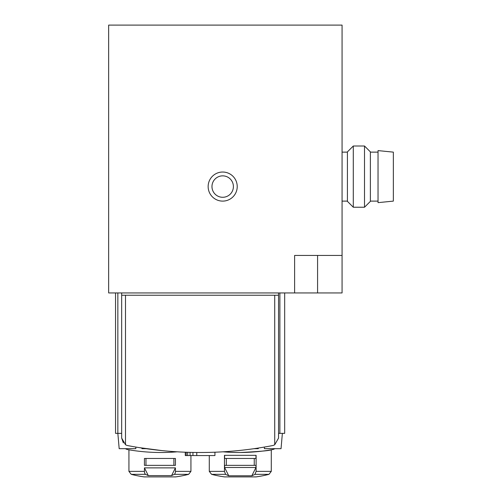<?xml version="1.0" encoding="UTF-8"?>
<svg xmlns="http://www.w3.org/2000/svg" width="502" height="502" viewBox="0 0 502 502"><rect width="100%" height="100%" fill="white"/><g stroke="black" fill="none" stroke-linecap="round" stroke-linejoin="round"><path stroke-width="0.75" d="M342.069 255.443L342.069 25.1L108.658 25.1L108.658 292.942L342.069 292.942L342.069 255.443L294.618 255.443L294.618 292.942M237.226 186.568A14.539 14.539 0 0 1 215.414 199.162A14.539 14.539 0 0 1 215.414 173.981A14.539 14.539 0 0 1 237.226 186.568M233.399 186.568A10.711 10.711 0 0 1 217.328 195.849A10.711 10.711 0 0 1 217.328 177.294A10.711 10.711 0 0 1 233.399 186.568M353.295 146.013L347.422 151.88L347.422 201.365L353.295 207.232L364.515 207.232L364.515 146.013L353.295 146.013L353.295 207.232M364.515 146.013L370.382 151.88L370.382 201.365L364.515 207.232M378.031 176.622L378.031 202.639L393.342 201.114L393.342 152.131L378.031 150.606L378.031 176.622M278.547 295.239L278.547 438.108L274.726 444.734A7.655 7.655 0 0 1 272.341 445.619A382.631 382.631 0 0 1 127.878 445.619L128.236 445.688L127.878 445.619A7.655 7.655 0 0 1 125.494 444.734L121.672 438.108L121.672 295.239L278.547 295.239L278.547 292.942M138.891 447.571L161.845 450.583M228.73 475.77L251.841 475.77L255.976 467.5L255.976 465.36L224.601 465.36L224.601 467.5L228.73 475.77A114.789 57.397 -90 0 1 225.605 474.34L211.587 474.34L209.29 471.378L224.457 471.378L224.457 455.333L256.114 455.333L256.114 471.378L271.281 471.378L271.281 449.817C269.417 450.671 259.095 451.568 240.314 452.497M251.841 475.77A114.789 57.397 -90 0 0 254.966 474.34L268.984 474.34L271.281 471.378M256.114 471.378L254.966 474.34M274.839 448.675A7.655 7.655 0 0 1 272.209 449.654A191.318 191.318 0 0 1 223.089 451.813M148.297 475.601A114.789 57.397 -90 0 1 145.586 474.34A3.062 1.531 -90 0 1 144.438 471.378L144.438 467.883L148.297 475.601L171.571 475.601A114.789 57.397 -90 0 0 174.282 474.34A3.062 1.531 -90 0 0 175.43 471.378L190.929 471.378L190.929 455.565M144.438 467.883L175.43 467.883L171.571 475.601M175.43 471.378L175.43 467.883M175.43 465.36L175.43 458.47L144.438 458.47L144.438 465.36L175.43 465.36M177.131 451.813A191.318 191.318 0 0 1 128.01 449.654A7.655 7.655 0 0 1 125.381 448.675M121.672 433.37L115.548 433.37L115.548 292.942M121.672 292.942L121.672 295.239M123.335 442.871L121.672 438.108M284.672 292.942L284.672 433.37L279.878 433.37L279.878 292.942M278.547 433.37L279.878 433.37M173.899 458.47L173.899 465.36M145.969 458.47L145.969 465.36M224.457 471.378L225.605 474.34M255.976 455.333L255.976 458.47L224.601 458.47L224.601 455.333M254.25 458.47L254.25 465.36M226.32 458.47L226.32 465.36M255.976 467.5L224.601 467.5M214.938 452.214L214.938 455.565L185.282 455.565L185.282 452.214M196.759 455.565L196.759 452.484M192.937 455.565L192.937 452.434M190.063 455.565L190.063 452.371M187.673 455.565L187.673 452.302M186.242 455.565L186.242 452.252M254.087 448.675L258.273 448.675L258.273 448.054L258.273 448.675M264.391 448.675L264.391 447.062L264.391 448.675L281.038 448.675L282.375 433.37M117.844 292.942L117.844 433.37L119.181 448.675L135.829 448.675L135.829 447.062L135.829 448.675M141.947 448.675L141.947 448.054L141.947 448.675L146.132 448.675M317.578 255.443L317.578 292.942M211.587 474.34A114.789 114.789 0 0 0 224.494 476.894L256.076 476.894A114.789 114.789 0 0 0 268.984 474.34M145.586 474.34L131.235 474.34L128.939 471.378L144.438 471.378M174.282 474.34L188.633 474.34L190.929 471.378M131.235 474.34A114.789 114.789 0 0 0 144.143 476.894L175.725 476.894A114.789 114.789 0 0 0 188.633 474.34M274.726 444.734L274.726 295.239M125.494 444.734L125.494 295.239M342.069 201.114L347.422 201.114M342.069 152.131L347.422 152.131M370.382 201.114L378.031 201.114M370.382 152.131L378.031 152.131M209.29 471.378L209.29 455.565M128.939 471.378L128.939 449.817M224.701 476.894L255.976 476.9"/></g></svg>
